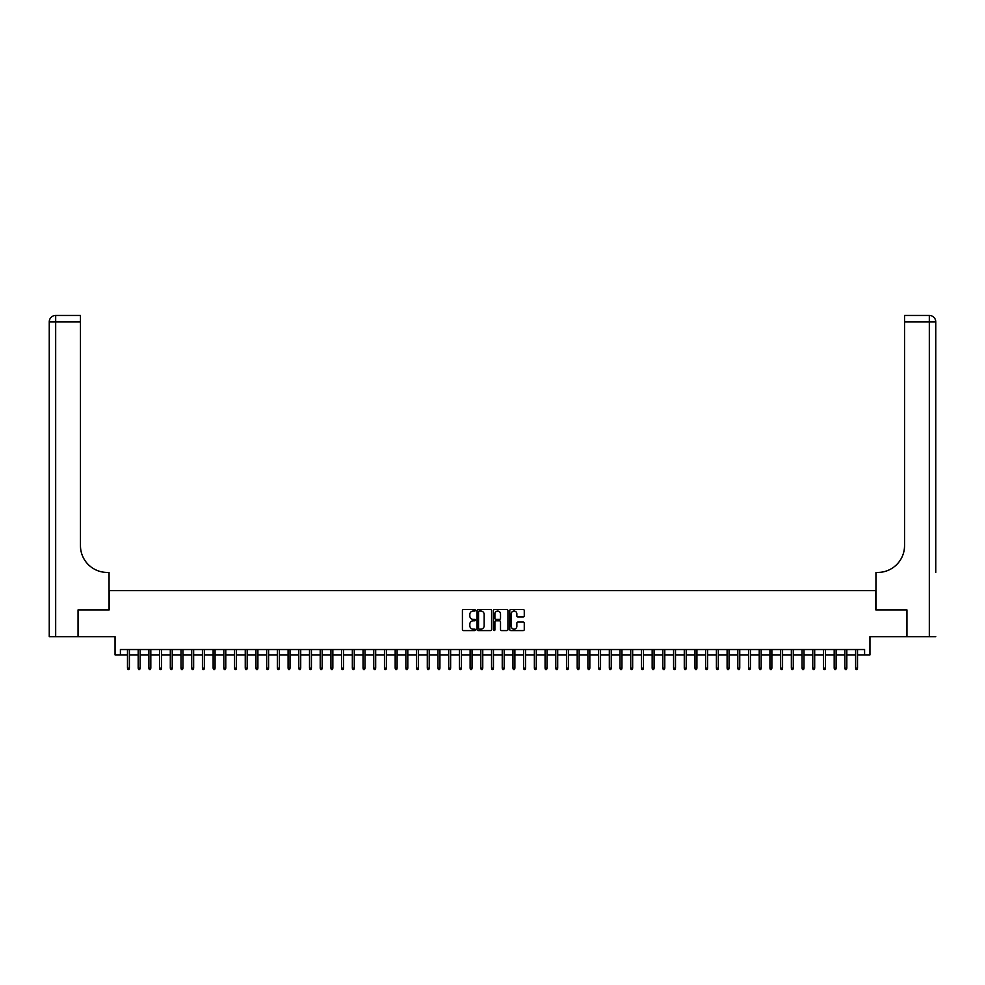 <?xml version="1.0" encoding="UTF-8"?>
<svg xmlns="http://www.w3.org/2000/svg" width="985" height="985" viewBox="0 0 985 985"><rect width="100%" height="100%" fill="white"/><g stroke="black" fill="none" stroke-linecap="round" stroke-linejoin="round"><path stroke-width="1.48" d="M475.373 610.306A0.739 0.739 0 0 0 474.635 609.567L463.467 609.567A1.047 1.047 0 0 0 462.408 610.626L462.408 629.538A1.047 1.047 0 0 0 463.467 630.597L474.635 630.597A0.739 0.739 0 0 0 475.373 629.858A0.739 0.739 0 0 0 474.635 629.119L473.182 629.119A3.361 3.361 0 0 1 469.82 625.758L469.82 624.182A3.361 3.361 0 0 1 473.182 620.821L474.635 620.821A0.739 0.739 0 0 0 475.373 620.082A0.739 0.739 0 0 0 474.635 619.343L473.182 619.343A3.361 3.361 0 0 1 469.82 615.982L469.82 614.406A3.361 3.361 0 0 1 473.182 611.045L474.635 611.045A0.739 0.739 0 0 0 475.373 610.306M523.22 616.979A1.047 1.047 0 0 0 524.266 615.933L524.266 610.626A1.047 1.047 0 0 0 523.22 609.567L510.809 609.567A1.047 1.047 0 0 0 509.762 610.626L509.762 629.538A1.047 1.047 0 0 0 510.809 630.597L523.22 630.597A1.047 1.047 0 0 0 524.266 629.538L524.266 623.136A1.047 1.047 0 0 0 523.22 622.077L517.913 622.077A1.047 1.047 0 0 0 516.854 623.136L516.854 626.312A2.807 2.807 0 0 1 514.047 629.119A2.807 2.807 0 0 1 511.24 626.312L511.24 613.852A2.807 2.807 0 0 1 514.047 611.045A2.807 2.807 0 0 1 516.854 613.852L516.854 615.933A1.047 1.047 0 0 0 517.913 616.979L523.22 616.979M120.404 654.89L120.404 649.534L864.596 649.534L864.596 654.89L869.952 654.89L869.952 636.679L906.619 636.679L906.619 609.912L875.837 609.912L875.837 590.643L109.163 590.643L109.163 609.912L78.381 609.912L78.381 636.679L115.048 636.679L115.048 654.89L127.471 654.89M491.577 610.626A1.047 1.047 0 0 0 490.53 609.567L478.131 609.567A1.047 1.047 0 0 0 477.072 610.626L477.072 629.538A1.047 1.047 0 0 0 478.131 630.597L490.53 630.597A1.047 1.047 0 0 0 491.577 629.538L491.577 610.626M494.47 609.567L506.869 609.567A1.047 1.047 0 0 1 507.928 610.626L507.928 629.538A1.047 1.047 0 0 1 506.869 630.597L501.562 630.597A1.047 1.047 0 0 1 500.515 629.538L500.515 621.867A1.047 1.047 0 0 0 499.469 620.821L495.947 620.821A1.047 1.047 0 0 0 494.889 621.867L494.889 629.858A0.739 0.739 0 0 1 494.15 630.597A0.739 0.739 0 0 1 493.423 629.858L493.423 610.626A1.047 1.047 0 0 1 494.47 609.567M129.392 654.89L138.183 654.89M140.104 654.89L148.883 654.89M150.816 654.89L159.595 654.89M161.515 654.89L170.306 654.89M172.227 654.89L181.006 654.89M182.939 654.89L191.718 654.89M193.651 654.89L202.43 654.89M204.351 654.89L213.129 654.89M215.062 654.89L223.841 654.89M225.774 654.89L234.553 654.89M236.474 654.89L245.253 654.89M247.186 654.89L255.965 654.89M257.898 654.89L266.676 654.89M268.597 654.89L277.376 654.89M279.309 654.89L288.088 654.89M290.021 654.89L298.8 654.89M300.721 654.89L309.499 654.89M311.432 654.89L320.211 654.89M322.144 654.89L330.923 654.89M332.844 654.89L341.623 654.89M343.556 654.89L352.334 654.89M354.268 654.89L363.046 654.89M364.967 654.89L373.746 654.89M375.679 654.89L384.458 654.89M386.391 654.89L395.17 654.89M397.09 654.89L405.869 654.89M407.802 654.89L416.581 654.89M418.514 654.89L427.293 654.89M429.214 654.89L437.993 654.89M439.926 654.89L448.704 654.89M450.637 654.89L459.416 654.89M461.337 654.89L470.116 654.89M472.049 654.89L480.828 654.89M482.761 654.89L491.54 654.89M493.46 654.89L502.239 654.89M504.172 654.89L512.951 654.89M514.884 654.89L523.663 654.89M525.584 654.89L534.362 654.89M536.296 654.89L545.074 654.89M547.007 654.89L555.786 654.89M557.707 654.89L566.486 654.89M568.419 654.89L577.198 654.89M579.131 654.89L587.91 654.89M589.83 654.89L598.609 654.89M600.542 654.89L609.321 654.89M611.254 654.89L620.033 654.89M621.954 654.89L630.732 654.89M632.666 654.89L641.444 654.89M643.377 654.89L652.156 654.89M654.077 654.89L662.856 654.89M664.789 654.89L673.568 654.89M675.501 654.89L684.279 654.89M686.2 654.89L694.979 654.89M696.912 654.89L705.691 654.89M707.624 654.89L716.403 654.89M718.324 654.89L727.102 654.89M729.035 654.89L737.814 654.89M739.747 654.89L748.526 654.89M750.447 654.89L759.226 654.89M761.159 654.89L769.938 654.89M771.871 654.89L780.649 654.89M782.57 654.89L791.349 654.89M793.282 654.89L802.061 654.89M803.994 654.89L812.773 654.89M814.693 654.89L823.485 654.89M825.405 654.89L834.184 654.89M836.117 654.89L844.896 654.89M846.817 654.89L855.608 654.89M857.529 654.89L864.596 654.89M479.289 611.045A0.739 0.739 0 0 0 478.55 611.784L478.55 628.381A0.739 0.739 0 0 0 479.289 629.119L480.803 629.119A3.361 3.361 0 0 0 484.164 625.758L484.164 614.406A3.361 3.361 0 0 0 480.803 611.045L479.289 611.045M500.515 613.914A2.807 2.807 0 0 0 497.708 611.094A2.807 2.807 0 0 0 494.889 613.914L494.889 618.297A1.047 1.047 0 0 0 495.947 619.343L499.469 619.343A1.047 1.047 0 0 0 500.515 618.297L500.515 613.914M127.471 668.162L127.902 669.554L128.973 669.554L129.392 668.162L127.471 668.162L127.471 649.534M129.392 668.162L129.392 649.534M78.049 609.912L109.052 609.912L109.052 572.433L107.23 572.433A26.767 26.767 0 0 1 80.462 545.665L80.462 321.873L55.677 321.873L55.677 636.679L78.049 636.679L78.049 609.912M55.677 636.679L49.25 636.679L49.25 321.873A6.427 6.427 0 0 1 55.677 315.446L80.462 315.446L80.462 321.873M107.23 572.433A26.767 26.767 0 0 1 80.462 545.665M935.75 636.679L906.951 636.679L906.951 609.912L875.948 609.912L875.948 572.433L877.77 572.433A26.767 26.767 0 0 0 904.538 545.665L904.538 315.446L929.323 315.446A6.427 6.427 0 0 1 935.75 321.873L935.75 572.433M877.77 572.433A26.767 26.767 0 0 0 904.538 545.665M929.323 636.679L929.323 315.446A6.427 6.427 0 0 1 935.75 321.873L904.538 321.873M138.183 668.162L138.602 669.554L139.673 669.554L140.104 668.162L138.183 668.162L138.183 649.534M140.104 668.162L140.104 649.534M148.883 668.162L149.314 669.554L150.385 669.554L150.816 668.162L148.883 668.162L148.883 649.534M150.816 668.162L150.816 649.534M159.595 668.162L160.026 669.554L161.097 669.554L161.515 668.162L159.595 668.162L159.595 649.534M161.515 668.162L161.515 649.534M170.306 668.162L170.725 669.554L171.796 669.554L172.227 668.162L170.306 668.162L170.306 649.534M172.227 668.162L172.227 649.534M181.006 668.162L181.437 669.554L182.508 669.554L182.939 668.162L181.006 668.162L181.006 649.534M182.939 668.162L182.939 649.534M191.718 668.162L192.149 669.554L193.22 669.554L193.651 668.162L191.718 668.162L191.718 649.534M193.651 668.162L193.651 649.534M202.43 668.162L202.848 669.554L203.92 669.554L204.351 668.162L202.43 668.162L202.43 649.534M204.351 668.162L204.351 649.534M213.129 668.162L213.56 669.554L214.631 669.554L215.062 668.162L213.129 668.162L213.129 649.534M215.062 668.162L215.062 649.534M223.841 668.162L224.272 669.554L225.343 669.554L225.774 668.162L223.841 668.162L223.841 649.534M225.774 668.162L225.774 649.534M234.553 668.162L234.972 669.554L236.043 669.554L236.474 668.162L234.553 668.162L234.553 649.534M236.474 668.162L236.474 649.534M245.253 668.162L245.684 669.554L246.755 669.554L247.186 668.162L245.253 668.162L245.253 649.534M247.186 668.162L247.186 649.534M255.965 668.162L256.396 669.554L257.467 669.554L257.898 668.162L255.965 668.162L255.965 649.534M257.898 668.162L257.898 649.534M266.676 668.162L267.095 669.554L268.166 669.554L268.597 668.162L266.676 668.162L266.676 649.534M268.597 668.162L268.597 649.534M277.376 668.162L277.807 669.554L278.878 669.554L279.309 668.162L277.376 668.162L277.376 649.534M279.309 668.162L279.309 649.534M288.088 668.162L288.519 669.554L289.59 669.554L290.021 668.162L288.088 668.162L288.088 649.534M290.021 668.162L290.021 649.534M298.8 668.162L299.218 669.554L300.29 669.554L300.721 668.162L298.8 668.162L298.8 649.534M300.721 668.162L300.721 649.534M309.499 668.162L309.93 669.554L311.001 669.554L311.432 668.162L309.499 668.162L309.499 649.534M311.432 668.162L311.432 649.534M320.211 668.162L320.642 669.554L321.713 669.554L322.144 668.162L320.211 668.162L320.211 649.534M322.144 668.162L322.144 649.534M330.923 668.162L331.342 669.554L332.413 669.554L332.844 668.162L330.923 668.162L330.923 649.534M332.844 668.162L332.844 649.534M341.623 668.162L342.054 669.554L343.125 669.554L343.556 668.162L341.623 668.162L341.623 649.534M343.556 668.162L343.556 649.534M352.334 668.162L352.765 669.554L353.837 669.554L354.268 668.162L352.334 668.162L352.334 649.534M354.268 668.162L354.268 649.534M363.046 668.162L363.465 669.554L364.536 669.554L364.967 668.162L363.046 668.162L363.046 649.534M364.967 668.162L364.967 649.534M373.746 668.162L374.177 669.554L375.248 669.554L375.679 668.162L373.746 668.162L373.746 649.534M375.679 668.162L375.679 649.534M384.458 668.162L384.889 669.554L385.96 669.554L386.391 668.162L384.458 668.162L384.458 649.534M386.391 668.162L386.391 649.534M395.17 668.162L395.588 669.554L396.66 669.554L397.09 668.162L395.17 668.162L395.17 649.534M397.09 668.162L397.09 649.534M405.869 668.162L406.3 669.554L407.371 669.554L407.802 668.162L405.869 668.162L405.869 649.534M407.802 668.162L407.802 649.534M416.581 668.162L417.012 669.554L418.083 669.554L418.514 668.162L416.581 668.162L416.581 649.534M418.514 668.162L418.514 649.534M427.293 668.162L427.712 669.554L428.783 669.554L429.214 668.162L427.293 668.162L427.293 649.534M429.214 668.162L429.214 649.534M437.993 668.162L438.423 669.554L439.495 669.554L439.926 668.162L437.993 668.162L437.993 649.534M439.926 668.162L439.926 649.534M448.704 668.162L449.135 669.554L450.207 669.554L450.637 668.162L448.704 668.162L448.704 649.534M450.637 668.162L450.637 649.534M459.416 668.162L459.847 669.554L460.906 669.554L461.337 668.162L459.416 668.162L459.416 649.534M461.337 668.162L461.337 649.534M470.116 668.162L470.547 669.554L471.618 669.554L472.049 668.162L470.116 668.162L470.116 649.534M472.049 668.162L472.049 649.534M480.828 668.162L481.259 669.554L482.33 669.554L482.761 668.162L480.828 668.162L480.828 649.534M482.761 668.162L482.761 649.534M491.54 668.162L491.971 669.554L493.029 669.554L493.46 668.162L491.54 668.162L491.54 649.534M493.46 668.162L493.46 649.534M502.239 668.162L502.67 669.554L503.741 669.554L504.172 668.162L502.239 668.162L502.239 649.534M504.172 668.162L504.172 649.534M512.951 668.162L513.382 669.554L514.453 669.554L514.884 668.162L512.951 668.162L512.951 649.534M514.884 668.162L514.884 649.534M523.663 668.162L524.094 669.554L525.153 669.554L525.584 668.162L523.663 668.162L523.663 649.534M525.584 668.162L525.584 649.534M534.362 668.162L534.793 669.554L535.865 669.554L536.296 668.162L534.362 668.162L534.362 649.534M536.296 668.162L536.296 649.534M545.074 668.162L545.505 669.554L546.577 669.554L547.007 668.162L545.074 668.162L545.074 649.534M547.007 668.162L547.007 649.534M555.786 668.162L556.217 669.554L557.288 669.554L557.707 668.162L555.786 668.162L555.786 649.534M557.707 668.162L557.707 649.534M566.486 668.162L566.917 669.554L567.988 669.554L568.419 668.162L566.486 668.162L566.486 649.534M568.419 668.162L568.419 649.534M577.198 668.162L577.629 669.554L578.7 669.554L579.131 668.162L577.198 668.162L577.198 649.534M579.131 668.162L579.131 649.534M587.91 668.162L588.34 669.554L589.412 669.554L589.83 668.162L587.91 668.162L587.91 649.534M589.83 668.162L589.83 649.534M598.609 668.162L599.04 669.554L600.111 669.554L600.542 668.162L598.609 668.162L598.609 649.534M600.542 668.162L600.542 649.534M609.321 668.162L609.752 669.554L610.823 669.554L611.254 668.162L609.321 668.162L609.321 649.534M611.254 668.162L611.254 649.534M620.033 668.162L620.464 669.554L621.535 669.554L621.954 668.162L620.033 668.162L620.033 649.534M621.954 668.162L621.954 649.534M630.732 668.162L631.163 669.554L632.235 669.554L632.666 668.162L630.732 668.162L630.732 649.534M632.666 668.162L632.666 649.534M641.444 668.162L641.875 669.554L642.946 669.554L643.377 668.162L641.444 668.162L641.444 649.534M643.377 668.162L643.377 649.534M652.156 668.162L652.587 669.554L653.658 669.554L654.077 668.162L652.156 668.162L652.156 649.534M654.077 668.162L654.077 649.534M662.856 668.162L663.287 669.554L664.358 669.554L664.789 668.162L662.856 668.162L662.856 649.534M664.789 668.162L664.789 649.534M673.568 668.162L673.999 669.554L675.07 669.554L675.501 668.162L673.568 668.162L673.568 649.534M675.501 668.162L675.501 649.534M684.279 668.162L684.71 669.554L685.782 669.554L686.2 668.162L684.279 668.162L684.279 649.534M686.2 668.162L686.2 649.534M694.979 668.162L695.41 669.554L696.481 669.554L696.912 668.162L694.979 668.162L694.979 649.534M696.912 668.162L696.912 649.534M705.691 668.162L706.122 669.554L707.193 669.554L707.624 668.162L705.691 668.162L705.691 649.534M707.624 668.162L707.624 649.534M716.403 668.162L716.834 669.554L717.905 669.554L718.324 668.162L716.403 668.162L716.403 649.534M718.324 668.162L718.324 649.534M727.102 668.162L727.533 669.554L728.604 669.554L729.035 668.162L727.102 668.162L727.102 649.534M729.035 668.162L729.035 649.534M737.814 668.162L738.245 669.554L739.316 669.554L739.747 668.162L737.814 668.162L737.814 649.534M739.747 668.162L739.747 649.534M748.526 668.162L748.957 669.554L750.028 669.554L750.447 668.162L748.526 668.162L748.526 649.534M750.447 668.162L750.447 649.534M759.226 668.162L759.657 669.554L760.728 669.554L761.159 668.162L759.226 668.162L759.226 649.534M761.159 668.162L761.159 649.534M769.938 668.162L770.368 669.554L771.44 669.554L771.871 668.162L769.938 668.162L769.938 649.534M771.871 668.162L771.871 649.534M780.649 668.162L781.08 669.554L782.152 669.554L782.57 668.162L780.649 668.162L780.649 649.534M782.57 668.162L782.57 649.534M791.349 668.162L791.78 669.554L792.851 669.554L793.282 668.162L791.349 668.162L791.349 649.534M793.282 668.162L793.282 649.534M802.061 668.162L802.492 669.554L803.563 669.554L803.994 668.162L802.061 668.162L802.061 649.534M803.994 668.162L803.994 649.534M812.773 668.162L813.204 669.554L814.275 669.554L814.693 668.162L812.773 668.162L812.773 649.534M814.693 668.162L814.693 649.534M823.485 668.162L823.903 669.554L824.974 669.554L825.405 668.162L823.485 668.162L823.485 649.534M825.405 668.162L825.405 649.534M834.184 668.162L834.615 669.554L835.686 669.554L836.117 668.162L834.184 668.162L834.184 649.534M836.117 668.162L836.117 649.534M844.896 668.162L845.327 669.554L846.398 669.554L846.817 668.162L844.896 668.162L844.896 649.534M846.817 668.162L846.817 649.534M855.608 668.162L856.027 669.554L857.098 669.554L857.529 668.162L855.608 668.162L855.608 649.534M857.529 668.162L857.529 649.534M49.25 321.873L55.677 321.873L55.677 315.446"/></g></svg>
